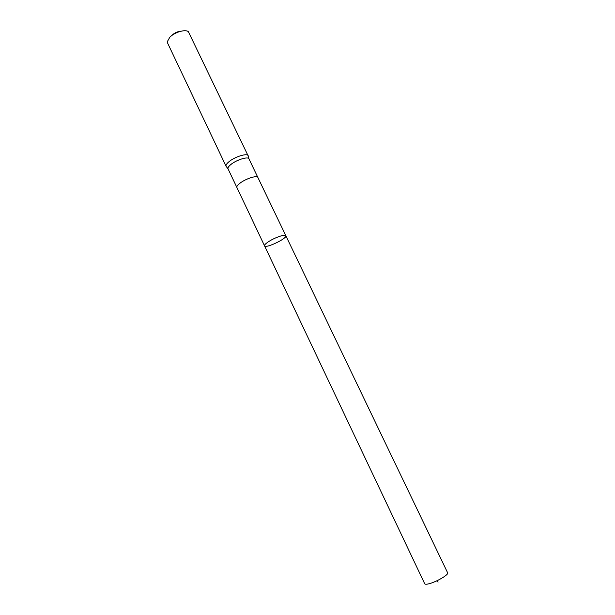 <?xml version="1.0" encoding="UTF-8"?>
<svg xmlns="http://www.w3.org/2000/svg" width="615" height="615" viewBox="0 0 615 615"><rect width="100%" height="100%" fill="white"/><g stroke="black" fill="none" stroke-linecap="round" stroke-linejoin="round"><path stroke-width="0.92" d="M267.663 242.287C265.326 243.947 264.289 245.131 264.55 245.846C265.434 248.875 287.62 238.297 285.829 235.699C285.398 233.754 273.56 238.02 267.663 242.287C265.326 243.947 264.289 245.131 264.55 245.846L424.719 583.796C425.126 584.473 426.818 584.388 429.785 583.543C437.342 581.452 448.988 574.464 447.659 572.857L285.829 235.699C285.398 233.754 273.56 238.02 267.663 242.287M285.829 235.699L257.885 177.489C257.185 174.983 245.324 178.819 239.696 183.416C237.467 185.207 236.537 186.568 236.898 187.506L228.034 168.833C227.658 167.834 228.565 166.419 230.748 164.605C236.283 159.908 248.114 156.202 248.952 158.855L248.191 155.71C247.299 152.866 234.761 156.771 228.918 161.76C226.612 163.69 225.667 165.189 226.066 166.265L226.382 166.673M248.314 156.21L188.344 31.649C185.23 29.043 174.422 32.311 169.755 37.323L167.318 41.674L167.557 42.981L226.074 166.281M180.81 31.257C177.604 31.488 174.737 32.764 172.2 35.078M438.034 582.197L437.273 580.598M236.898 187.506L264.55 245.846M257.885 177.489L248.967 158.878M228.034 168.833L226.066 166.265"/></g></svg>
